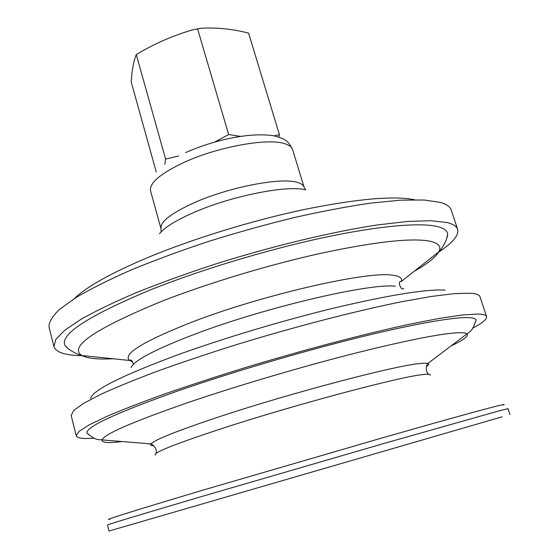 <?xml version="1.0" encoding="UTF-8"?>
<svg xmlns="http://www.w3.org/2000/svg" width="559" height="559" viewBox="0 0 559 559"><rect width="100%" height="100%" fill="white"/><g stroke="black" fill="none" stroke-linecap="round" stroke-linejoin="round"><path stroke-width="0.84" d="M438.654 252.102C452.699 242.879 459.023 235.283 457.632 229.323C456.682 226.346 453.188 224.096 447.151 222.566L431.017 220.714L407.567 221.455L377.248 224.963C331.704 231.88 271.779 246.253 214.586 264.309C186.496 273.533 160.566 282.91 136.787 292.434C114.798 301.811 96.407 310.643 81.6 318.923L64.935 330.096L55.823 339.383L53.937 346.608C55.949 352.387 65.361 355.412 82.166 355.671M446.711 238.476L447.654 234.193C447.375 230.671 443.79 228.086 436.9 226.437C419.292 222.356 377.332 225.99 321.558 238.043C265.804 250.111 200.136 270.032 151.014 289.66C88.392 315.793 59.708 334.366 64.963 345.378L68.058 348.488M445.188 290.1C427.167 288.954 391.153 294.691 337.154 307.31C284.817 319.867 222.943 338.377 176.008 355.461C120.583 376.172 92.158 390.51 90.733 398.469M472.893 328.056C482.557 322.941 487.12 319.119 486.582 316.59L479.999 296.752C479.405 294.845 476.233 293.671 470.482 293.23L454.865 293.58L431.751 296.389L401.579 301.748C356.048 310.916 295.529 326.547 237.33 344.372C208.717 353.379 182.227 362.26 157.855 371.022C135.278 379.505 116.3 387.254 100.941 394.277L83.487 403.409L73.669 410.523L71.175 415.526L76.248 435.803C77.149 438.228 83.053 439.004 93.954 438.144M486.582 316.59C486.092 314.997 483.018 314.144 477.351 314.039L461.888 315.038L438.878 318.469L408.755 324.388C363.231 334.226 302.531 350.234 244.045 367.997C215.278 376.927 188.614 385.661 164.066 394.193C141.308 402.41 122.169 409.838 106.636 416.476L88.951 425.001L78.924 431.464L76.248 435.803M475.583 322.075L476.058 319.93C475.513 318.413 472.425 317.631 466.8 317.582C450.226 317.484 408.713 324.961 352.436 339.082C296.186 353.218 229.099 373.153 178.405 390.755C116.398 412.794 85.904 426.873 86.924 432.98L88.476 434.546M502.094 416.797L108.991 531.05L502.094 416.797M457.632 229.323L451.26 210.128C450.212 206.851 446.627 204.294 440.513 202.463L424.239 200.003L400.691 200.157L370.337 203.148C347.041 206.557 321.509 211.393 293.754 217.661C265.273 224.669 236.73 232.642 208.13 241.572C180.187 250.865 154.41 260.382 130.799 270.116C108.977 279.745 90.747 288.87 76.108 297.5L59.659 309.239C52.371 316.226 48.829 322.138 49.024 326.987L53.937 346.608M274.134 135.851L279.43 134.684L278.745 137.06M214.761 142.042L228.645 134.537L240.398 136.382M164.87 164.297L165.597 159.105L178.607 155.982M279.43 134.684L248.601 33.135C232.53 28.956 216.612 27.335 200.863 28.271L192.429 29.913C172.675 35.692 153.963 43.916 136.284 54.586C133.622 61.092 131.924 70.189 131.19 81.88L156.247 172.011M136.284 54.586L165.597 159.105M197.544 28.719L228.645 134.537M414.149 271.311C427.425 263.834 435.643 257.35 438.794 251.843C441.673 246.575 438.48 242.983 429.221 241.062C410.655 237.785 374.488 241.872 320.712 253.325C268.627 264.861 207.452 283.364 161.306 301.448C94.723 328.965 68.254 346.992 81.907 355.531C87.518 358.487 97.93 359.563 113.142 358.759M447.654 234.193C447.375 240.88 440.101 250.921 438.794 251.843L401.18 281.554C402.641 278.096 399.566 275.957 391.95 275.126C367.109 271.101 263.596 294.621 193.54 321.502C143.502 341.151 122.183 354.133 129.583 360.457L132.776 361.841M395.367 286.236C370.715 282.924 267.167 306.898 196.894 333.395C155.94 348.956 134.027 360.352 131.162 367.598M450.917 346C463.607 340.054 468.952 336.001 466.961 333.856C465.871 332.954 462.978 332.584 458.275 332.738C440.771 333.478 405.044 340.641 351.094 354.224C298.779 367.619 236.59 386.052 189.18 402.173C133.238 421.563 104.198 434.126 102.073 439.87C101.535 442.749 108.215 443.301 122.121 441.526M426.496 366.571C428.83 365.02 429.27 363.993 427.817 363.497C426.601 363.105 424.043 363.112 420.144 363.518C396.75 365.202 292.154 392.593 219.792 416.595C177.804 430.577 154.878 439.681 151 443.916C150.036 445.118 150.958 445.747 153.76 445.809M430.109 375.285C430.751 374.09 427.991 373.894 421.835 374.684C398.777 377.087 295.571 404.555 223.921 427.873C175.568 443.734 152.719 452.811 155.381 455.096M503.135 405.058C505.762 404.017 503.414 404.416 496.092 406.253C480.558 410.166 439.493 421.542 382.691 437.774L205.041 489.516C133.622 510.835 101.836 520.785 109.676 519.367M509.976 414.554L508.019 408.636L500.053 410.586L385.437 443.042L205.202 495.491C140.078 514.699 107.503 524.538 107.468 525.006L108.991 531.05M185.546 152.635C212.357 140.742 248.615 131.826 273.98 135.816C280.625 137.689 284.377 139.121 285.223 140.113C287.501 141.182 289.967 144.348 292.616 149.623C291.847 147.108 289.338 145.165 285.104 143.796C268.488 137.668 217.856 146.703 183.813 162.494C160.272 173.653 149.183 183.121 150.553 190.898L160.999 228.764L161.188 231.81M292.616 149.623L304.089 187.195C303.404 184.98 300.98 183.331 296.801 182.248C280.443 177.329 229.609 187.09 195.119 202.323C171.257 213.07 159.881 221.888 160.999 228.764M305.738 189.906C288.22 184.784 232.376 195.65 194.518 212.196C176.385 220.085 164.702 227.268 159.476 233.753M414.603 199.731C393.815 195.559 356.852 198.85 303.691 209.618C252.27 220.519 193.093 238.728 148.421 257.28C111.038 273.065 86.365 286.83 74.41 298.569M133.412 364.356C132.434 360.695 131.155 359.395 129.583 360.457L81.907 355.531C80.307 355.447 68.785 350.87 64.963 345.378M401.18 281.554C396.939 280.513 401.229 291.574 403.668 288.423M428.711 374.25C424.372 370.526 427.02 364.384 427.817 363.497L469.644 331.864C471.796 330.662 473.934 326.687 476.058 319.93M156.01 453.482C157.673 448.004 152.146 444.244 151 443.916L98.733 439.626C96.274 439.765 92.34 437.55 86.924 432.98M304.089 187.195L305.556 189.864"/></g></svg>
